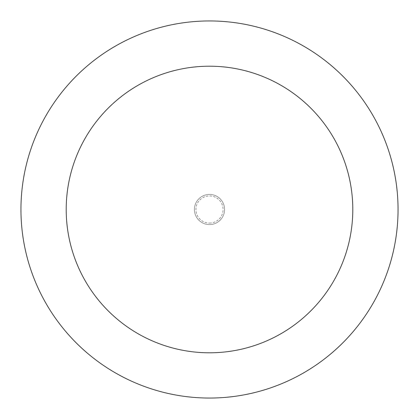 <?xml version="1.0" encoding="UTF-8"?>
<svg xmlns="http://www.w3.org/2000/svg" width="419" height="419" viewBox="0 0 419 419"><rect width="100%" height="100%" fill="white"/><g stroke="black" fill="none" stroke-linecap="round" stroke-linejoin="round"><path stroke-width="0.31" stroke-dasharray="2.1 1.57" d="M209.5 194.416A15.084 15.084 0 0 0 194.416 209.5A15.084 15.084 0 0 0 209.5 224.584A15.084 15.084 0 0 0 224.584 209.5A15.084 15.084 0 0 0 209.5 194.416A15.084 15.084 0 0 0 194.416 209.5A15.084 15.084 0 0 0 209.5 224.584A15.084 15.084 0 0 0 224.584 209.5A15.084 15.084 0 0 0 209.5 194.416A15.084 15.084 0 0 0 194.416 209.5A15.084 15.084 0 0 0 209.5 224.584A15.084 15.084 0 0 0 224.584 209.5A15.084 15.084 0 0 0 209.5 194.416A15.084 15.084 0 0 0 194.416 209.5A15.084 15.084 0 0 0 209.5 224.584A15.084 15.084 0 0 0 224.584 209.5A15.084 15.084 0 0 0 209.5 194.416M209.5 223.076A13.576 13.576 0 0 0 223.076 209.5A13.576 13.576 0 0 0 209.5 195.924A13.576 13.576 0 0 0 195.924 209.5A13.576 13.576 0 0 0 209.5 223.076M209.5 398.05A188.55 188.55 0 0 0 398.05 209.5A188.55 188.55 0 0 0 209.5 20.95A188.55 188.55 0 0 0 20.95 209.5A188.55 188.55 0 0 0 209.5 398.05"/><path stroke-width="0.63" d="M209.5 352.798A143.298 143.298 0 0 0 352.798 209.5A143.298 143.298 0 0 0 209.5 66.202A143.298 143.298 0 0 0 66.202 209.5A143.298 143.298 0 0 0 209.5 352.798M209.5 398.05A188.55 188.55 0 0 0 398.05 209.5A188.55 188.55 0 0 0 209.5 20.95A188.55 188.55 0 0 0 20.95 209.5A188.55 188.55 0 0 0 209.5 398.05"/></g></svg>
